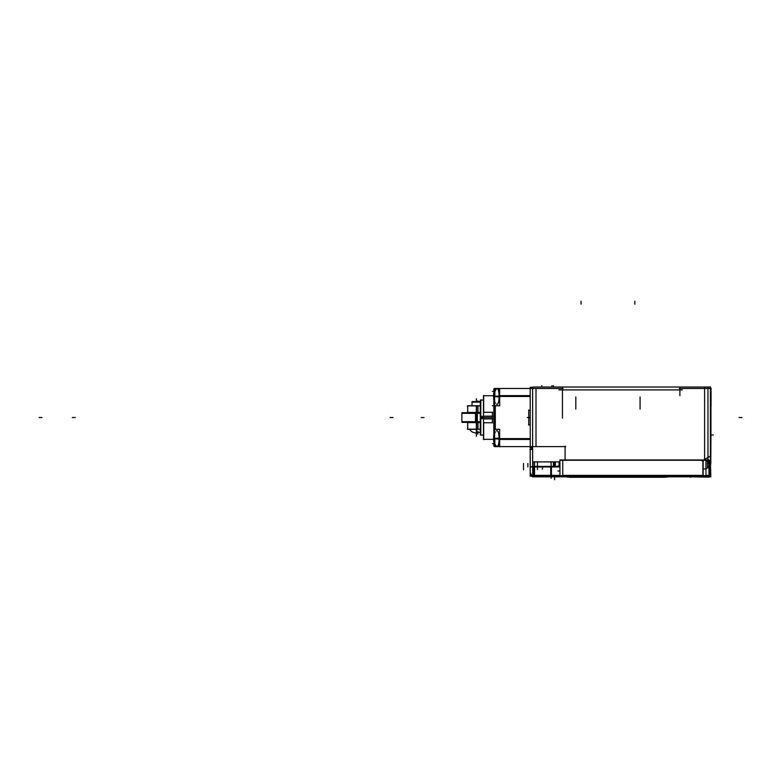 <?xml version="1.0" encoding="UTF-8"?>
<svg xmlns="http://www.w3.org/2000/svg" width="781" height="781" viewBox="0 0 781 781"><rect width="100%" height="100%" fill="white"/><g stroke="black" fill="none" stroke-linecap="round" stroke-linejoin="round"><path stroke-width="1.17" d="M553.446 466.403L553.446 461.883M530.192 472.759L531.744 475.336L532.691 475.639L531.754 475.346L530.192 472.759M536 476.83L534.546 475.375L536 476.83L534.546 475.375L559.938 475.375L551.113 475.375L551.113 461.883M564.194 476.83L562.75 475.375L564.194 476.83L562.75 475.375L703.144 475.375L703.144 460.263M710.407 388.469L710.407 387.044L707.967 387.044L707.967 461.883L708.953 464.627M499.674 388.469L498.268 389.524M493.856 404.304L495.418 402.859L493.856 404.304A1.455 1.455 0 0 1 494.607 403.035A1.455 1.455 0 0 0 493.856 404.421L493.856 404.304A1.455 1.455 0 0 1 494.607 403.035A1.455 1.455 0 0 0 493.856 404.304L493.856 404.304A1.455 1.455 0 0 1 494.607 403.035A1.455 1.455 0 0 0 493.856 404.304L493.856 404.304A1.455 1.455 0 0 1 494.607 403.035M495.418 390.158L495.418 388.469A1.455 1.455 0 0 0 493.856 390.031L493.856 389.914A1.455 1.455 0 0 1 495.193 388.469L495.193 390.52M498.258 445.502L498.21 445.15A1.455 1.455 0 0 0 499.059 446.468L498.385 445.844M480.774 433.972C484.64 435.261 484.64 435.261 480.774 433.972M480.774 401.092C484.64 399.804 484.64 399.804 480.774 401.092C484.64 399.804 484.64 399.804 480.774 401.092C484.64 399.804 484.64 399.804 480.774 401.092M476.41 413.315L461.874 413.315L461.874 421.75L480.305 421.75M472.056 402.127L472.056 405.778L472.056 401.59L480.305 401.59M494.851 439.449L494.851 443.93L493.973 441.655A11.598 11.598 0 0 1 493.787 440.689A11.598 11.598 0 0 0 494.002 441.646M493.904 440.582A9.938 5.945 -138.2 0 1 493.67 439.635L493.67 439.635A9.938 5.945 -138.2 0 0 493.904 440.582M496.413 430.975A7.966 2.089 90 0 1 499.108 439.107A11.627 0.703 -179.1 0 1 493.973 438.61A11.53 10.651 90 0 0 494.002 439.478A11.53 10.651 90 0 1 493.973 438.61L494.607 438.61L493.973 438.61A11.53 10.651 90 0 1 494.002 437.731A11.53 10.651 90 0 0 493.973 438.61A11.627 0.703 179.1 0 1 499.108 438.112A7.966 2.089 90 0 1 496.413 446.234L494.851 443.93M493.719 437.731L493.67 437.585A9.938 5.945 -41.8 0 1 493.904 436.628A9.938 5.945 -41.8 0 0 493.67 437.585L493.719 437.731M493.787 436.53A11.598 11.598 0 0 1 494.002 435.564A11.598 11.598 0 0 0 493.787 436.53M494.002 393.419A11.598 11.598 0 0 0 493.787 394.385A11.598 11.598 0 0 1 494.002 393.419L494.851 391.144L494.851 395.616L494.851 393.351M493.904 398.437A9.938 5.945 -138.2 0 1 493.67 397.49L493.67 397.49A9.938 5.945 -138.2 0 0 493.904 398.437M493.982 393.351L496.413 388.831A7.966 2.089 90 0 1 499.108 396.963A11.627 0.703 -179.1 0 1 493.973 396.455A11.53 10.651 90 0 0 494.002 397.334A11.53 10.651 90 0 1 493.973 396.455L494.607 396.455L493.973 396.455A11.53 10.651 90 0 1 494.002 395.586A11.53 10.651 90 0 0 493.973 396.455A11.627 0.703 179.1 0 1 499.108 395.957A7.966 2.089 90 0 1 496.413 404.089M494.002 399.501A11.598 11.598 0 0 1 493.787 398.535A11.598 11.598 0 0 0 494.002 399.501M493.719 395.586L493.67 395.43A9.938 5.945 -41.8 0 1 493.904 394.483A9.938 5.945 -41.8 0 0 493.67 395.43L493.719 395.586M563.101 388.469L529.547 388.469M562.457 418.118L562.457 387.884M682.262 389.914L558.923 389.914M530.192 388.469L530.26 447.767M532.632 387.298L530.26 387.298M532.632 447.767L530.192 447.767L530.192 446.605M707.967 387.025L532.632 387.025L532.632 461.883L559.938 461.883L559.909 466.911M679.89 395.703L679.89 388.206M559.938 466.95L531.363 466.95M565.073 459.96L565.073 446.195M710.788 455.85L703.661 459.96M707.967 460.839L710.407 460.839L710.407 456.065M710.407 386.751L710.407 475.727M710.407 406.716L710.905 406.257M710.407 405.905L710.905 405.905M710.407 388.118L711.022 388.118L711.022 406.257L710.407 406.257M711.022 388.469L679.275 388.469M710.769 473.784A11.041 11.041 0 0 1 708.953 474.77M710.407 460.419L710.788 475.971L708.836 475.971M710.407 455.801L710.671 460.985L708.953 460.985M708.953 469.127L710.671 469.127M559.03 466.403L559.03 461.883M559.489 466.403L559.489 461.883M553.407 466.403L553.407 461.883M555.359 466.403L555.359 461.883M553.846 466.403L553.846 461.883M553.846 476.254L532.691 476.254L532.691 461.883M532.632 448.987L530.192 448.987L530.201 449.505M530.201 473.022L530.192 476.195L532.691 476.195M530.201 472.505A2.909 2.909 0 0 0 533.355 475.658M530.192 449.046L530.192 473.227M530.231 448.987L530.231 476.195M532.837 475.668L534.809 475.668M534.546 461.883L534.546 476.019M530.192 458.496L530.192 452.15M565.766 446.605L529.489 446.605M532.632 449.505L529.928 449.505M530.192 417.239L530.192 422.189M530.192 417.825L530.192 412.885M710.788 464.041L710.935 433.152L710.407 433.152M710.935 406.257L710.935 436.804L710.407 436.804M559.938 471.021L557.898 471.021L559.938 471.021M559.938 466.657L531.392 466.657M690.082 477.084L691.165 477.084M710.935 476.83L532.574 476.83M534.575 475.121A1.455 1.455 0 0 0 536.254 476.81M534.546 466.403L534.546 475.629M548.467 476.83L540.11 476.83M551.445 466.403L551.445 475.629L534.214 475.629L534.214 466.403L551.445 466.403M551.445 475.629L551.445 476.83M535.746 476.81L534.214 476.83L534.214 475.121M550.703 476.81L550.751 475.121M559.909 466.403L550.751 466.403L550.751 475.629L559.938 475.629M562.75 459.96L562.75 475.678M562.769 475.121A1.455 1.455 0 0 0 564.448 476.81M705.956 475.121L705.956 476.81M563.941 476.81L559.938 476.83L559.938 475.121M705.956 459.96L705.956 475.678L559.938 475.678L559.938 459.96L708.953 459.96L708.953 475.502M707.43 460.263L559.909 460.263M708.953 464.402L708.953 460.839M708.953 475.678L705.956 475.678M702.89 475.678L702.89 459.96M708.435 476.498L707.254 476.81A1.455 1.455 0 0 0 708.933 475.121M708.953 464.373L708.953 475.629M704.277 468.971A4.364 4.364 0 0 0 708.806 463.494A4.364 4.364 0 0 0 702.148 461.015M707.43 461.883L707.43 466.911M691.165 476.83L709.304 477.152L709.304 460.526M554.861 476.83L552.138 476.83M554.354 476.83L557.078 476.83M559.938 466.081L557.898 466.081M569.427 476.674L569.427 477.289L572.043 477.289L572.043 476.674M662.737 476.674L662.737 477.289L572.043 477.289M662.737 477.289L665.353 477.289L665.353 476.674M667.277 477.123L567.514 477.123M530.885 446.605L494.607 446.605M493.856 388.811L493.856 446.254M530.885 388.469L494.607 388.469M499.059 388.596A1.455 1.455 0 0 0 498.21 389.914L499.664 388.469L499.664 395.616M499.059 394.63L499.059 388.469L499.557 388.469M528.62 388.469L530.299 388.352M528.62 446.605L530.299 446.712M499.059 440.445L499.059 446.605L499.557 446.595M530.192 439.449L499.098 439.449M530.192 395.616L499.098 395.616M494.607 439.449L494.607 395.616M494.607 432.03A1.455 1.455 0 0 1 493.856 430.643L493.856 430.761A1.455 1.455 0 0 0 494.607 432.039M494.607 429.775L493.856 429.775M494.607 405.29L493.856 405.29M494.793 391.261L493.856 391.261M494.793 443.803L493.856 443.803M495.418 444.916L495.418 446.595A1.455 1.455 0 0 1 493.856 445.033L495.418 446.595M495.222 446.595L495.193 444.545M528.62 410.269L530.299 410.269M528.737 425.089L528.737 409.976M528.62 424.796L530.299 424.796M483.478 418.626L483.478 400.097L480.305 400.097L480.305 418.626L483.478 418.626M483.478 416.439L483.478 434.978L480.305 434.978L480.305 416.439L483.478 416.439M492.401 412.095L492.401 422.98M493.856 418.899L483.478 418.899L483.478 395.733L494.061 395.733M492.577 412.3L483.507 412.3M483.683 395.401L483.683 412.632M493.856 416.166L483.478 416.166L483.478 439.332L494.061 439.332M483.683 422.433L483.683 439.664M492.577 422.765L483.507 422.765M480.774 434.636L480.774 400.428M480.305 429.296L477.767 429.296L477.767 422.492L480.305 422.492M467.36 429.159L480.305 429.159M476.312 429.296L476.312 422.492L477.962 422.492L477.962 429.296L476.312 429.296M476.957 429.296L467.692 429.296L467.692 422.492L476.957 422.492M467.184 422.619L480.305 422.619M483.478 435.095L480.549 435.095M480.549 399.979L483.478 399.979M480.305 405.905L467.36 405.905M480.305 412.573L477.767 412.573L477.767 405.778L480.305 405.778M467.184 412.446L480.305 412.446M476.312 412.573L476.312 405.778L477.962 405.778L477.962 412.573L476.312 412.573M476.957 412.573L467.692 412.573L467.692 405.778L476.957 405.778M480.305 412.739L461.903 412.739M477.328 421.75L477.289 422.365L462.498 422.365L461.844 421.711L477.328 421.711L477.328 413.354L461.844 413.354L462.498 412.7L477.289 412.7L477.328 413.315M480.305 412.7L475.512 413.149M480.305 421.711L475.502 421.711L475.502 413.354L480.305 413.354M480.305 413.149L475.502 413.315M475.502 421.75L480.305 421.916M462.459 422.326L461.874 421.916L461.874 413.149L477.328 413.149M461.874 421.916L477.328 421.916M480.305 422.326L461.903 422.326M480.305 422.365L475.512 421.916M476.635 429.091L476.42 432.947L476.195 429.091M480.95 402.127L471.88 402.127M494.822 439.449L494.822 443.862M493.963 440.66L493.66 439.42M493.963 440.601L493.621 439.791M493.621 440.172L493.68 439.478M493.66 441.714L493.66 440.738M493.68 437.731L493.563 438.795M493.621 437.419L493.66 435.505M493.621 437.682L493.963 436.559M493.914 439.547L493.914 437.672M494.822 391.203L494.822 395.616M493.914 396.104A11.627 0.703 0.9 0 0 493.563 396.27A11.627 0.703 0.9 0 0 493.914 396.445A11.627 0.703 -0.9 0 0 493.563 396.65L493.68 395.586M493.963 398.505L493.66 397.265M493.963 398.456L493.621 397.646M493.621 398.027L493.68 397.334M493.66 399.56L493.66 398.593M493.66 395.655L493.963 394.415M493.621 395.274L493.66 393.351M493.914 397.392L493.914 395.518M741.95 417.532L739.041 417.532M536 388.469L536 446.605L536 388.469M704.599 459.423L704.599 388.469L704.599 459.423M559.255 466.403L559.255 461.883L559.255 466.403M555.154 461.883L555.154 466.403L555.154 461.883M533.091 461.883L533.091 476.195M553.446 387.025L553.446 385.56L553.446 387.025M704.599 459.96L704.599 387.044M710.935 434.978L713.317 434.978M542.844 466.696L542.317 469.235M634.836 301.261L634.836 304.17L634.836 301.261M640.069 396.924L640.069 409.078M575.822 396.924L575.822 409.078M581.054 301.261L581.054 304.17L581.054 301.261M537.455 469.606L537.455 461.883M554.569 466.403L554.569 461.883M551.991 387.025L551.991 385.56L551.991 387.025M541.819 387.025L541.819 385.56L541.819 387.025M529.928 417.532L527.282 417.532L529.928 417.532M551.113 476.83L551.113 475.629M703.144 476.83L703.144 475.678M705.956 475.375L708.953 475.375M551.113 471.275L551.113 466.403L551.113 471.275M551.113 478.284L551.113 475.375L534.546 475.375L551.113 475.375L551.113 463.748L551.113 469.566M551.113 466.335L551.113 469.244M554.608 477.084L554.608 479.739L554.608 477.084M527.858 466.911L527.858 463.494L527.858 466.911M523.504 469.82L523.504 463.494L523.504 469.82M562.75 475.375L703.144 475.375L562.75 475.375M551.113 466.081L551.113 468.981L551.113 466.081M551.113 465.886L551.113 471.216L551.113 465.886M72.369 417.532L75.269 417.532L72.369 417.532M39.05 417.532L41.959 417.532L39.05 417.532M530.192 396.455L499.664 396.455L530.192 396.455L499.664 396.455L499.664 405.759L495.31 405.759L495.31 429.306L499.664 429.306L499.664 438.61L530.192 438.61L499.108 438.61L530.192 438.61M499.664 439.449L499.664 446.605M493.856 429.306L494.607 429.306M494.607 405.759L492.401 405.759M493.856 389.914A1.455 1.455 0 0 1 495.193 388.469A1.455 1.455 0 0 0 493.856 389.914L495.418 388.469L493.856 389.914M495.31 388.469L495.31 390.334M493.651 391.369L492.401 391.369M494.734 443.696L492.401 443.696M495.31 444.731L495.31 446.605M492.401 417.532L480.305 417.532L492.401 417.532M495.193 429.306L499.781 429.306L495.193 429.306M494.607 405.895L493.856 405.827L494.607 405.895M499.664 446.82L499.664 443.911M499.781 405.759L495.193 405.759L499.781 405.759M499.664 388.469L499.664 390.822L499.664 388.469L498.21 389.914L499.781 388.469M499.664 429.306L499.664 438.61L499.664 429.306L495.31 429.306L499.664 429.306M495.31 405.759L495.31 429.306L495.31 405.759L499.664 405.759L495.31 405.759M499.664 396.455L499.664 405.759L499.664 396.455M480.774 417.532L483.478 417.532L480.774 417.532M477.865 429.159L477.865 422.619M476.41 422.619L476.41 429.159M477.865 412.446L477.865 405.905M476.41 405.905L476.41 412.446M390.08 417.532L392.989 417.532L390.08 417.532M421.125 417.532L424.024 417.532L421.125 417.532M477.865 434.138L477.865 431.229L477.865 434.138M469.469 429.091C470.972 431.561 473.169 432.85 476.059 432.947L480.305 432.069L476.41 432.947L476.41 434.978L476.059 432.947C473.198 432.85 471.021 431.59 469.508 429.159M476.41 429.296L476.41 422.492L476.41 429.296M477.865 400.907L477.865 401.59L477.865 400.907M476.41 412.573L476.41 405.778L476.41 412.573M476.41 413.149L476.41 422.326L476.41 413.149M476.41 421.711L476.41 413.354L476.41 421.711M471.685 421.75L476.41 421.75M476.41 398.788L476.41 401.59L476.41 398.788M476.41 436.286L476.41 433.377L476.41 436.286M494.607 438.61L493.973 438.61L494.607 438.61M494.607 396.455L493.973 396.455L494.607 396.455M559.938 475.375L551.113 475.375L551.113 466.657M494.734 391.369L493.875 391.369M483.683 395.733L493.856 395.733M483.683 439.332L493.856 439.332M467.692 422.619L467.692 429.159M467.692 412.446L467.692 405.905M462.459 412.739L461.874 413.315M494.851 433.289L493.973 435.554M494.851 401.776L493.973 399.511M498.522 446.039L498.21 445.15M495.418 432.205L493.856 430.761M472.056 405.778L472.056 401.59L472.056 405.778M493.563 438.414L493.582 439.332M494.851 443.92L493.982 441.714M493.982 435.505L494.607 433.787M494.607 401.278L493.982 399.56M493.602 397.383L493.563 396.27"/></g></svg>
